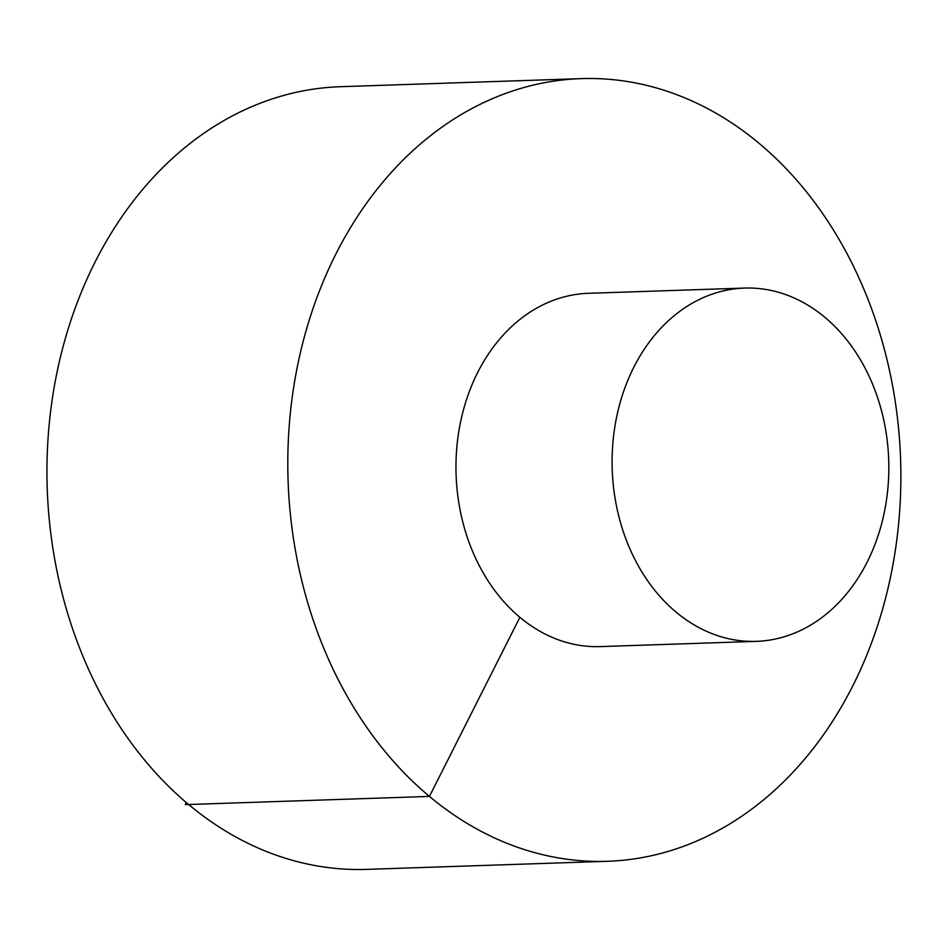 <?xml version="1.0" encoding="UTF-8"?>
<svg xmlns="http://www.w3.org/2000/svg" width="948" height="948" viewBox="0 0 948 948"><rect width="100%" height="100%" fill="white"/><g stroke="black" fill="none" stroke-linecap="round" stroke-linejoin="round"><path stroke-width="1.42" d="M581.207 78.625L340.368 86.706A391.56 306.429 88.1 0 0 57.461 370.17A391.56 306.429 88.1 0 0 188.593 804.496A391.56 306.429 88.1 0 0 366.639 869.375L607.467 861.294A391.56 306.429 88.1 0 0 900.6 459.685A391.56 306.429 88.1 0 0 581.207 78.625A391.56 306.429 88.1 0 0 298.3 362.089A391.56 306.429 88.1 0 0 429.432 796.415A391.56 306.429 88.1 0 0 607.467 861.294M744.535 288.074L588.412 293.311A176.743 138.325 88.1 0 0 460.704 421.268A176.743 138.325 88.1 0 0 519.895 617.314A176.743 138.325 88.1 0 0 600.262 646.607L756.397 641.358A176.743 138.325 88.1 0 0 888.714 460.076A176.743 138.325 88.1 0 0 744.535 288.074A176.743 138.325 88.1 0 0 616.84 416.03A176.743 138.325 88.1 0 0 676.031 612.076A176.743 138.325 88.1 0 0 756.397 641.358M519.895 617.314L429.432 796.415L185.298 804.615L186.104 802.399"/></g></svg>
